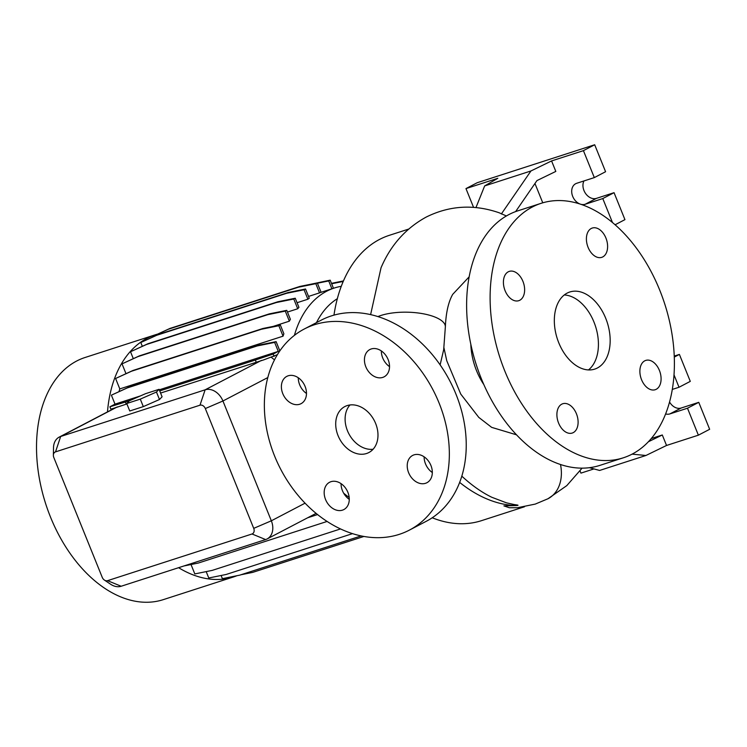 <?xml version="1.0" encoding="UTF-8"?>
<svg xmlns="http://www.w3.org/2000/svg" width="747" height="747" viewBox="0 0 747 747"><rect width="100%" height="100%" fill="white"/><g stroke="black" fill="none" stroke-linecap="round" stroke-linejoin="round"><path stroke-width="1.12" d="M440.123 364.872L443.681 349.717L445.361 326.831A38.088 13.754 -178.7 0 0 422.447 313.637A38.088 13.754 -178.7 0 0 381.045 315.439A38.088 13.754 -178.7 0 0 377.935 316.579M338.055 435.622A25.93 19.627 -117.6 0 0 368.85 452.542A25.93 19.627 -117.6 0 0 375.638 423.484A25.93 19.627 -117.6 0 0 344.843 406.564A25.93 19.627 -117.6 0 0 338.055 435.622M349.988 404.967A25.93 19.627 -117.6 0 0 347.448 430.72A25.93 19.627 -117.6 0 0 373.098 449.236M602.754 256.921A15.398 9.982 72.1 0 0 606.228 238.835A15.398 9.982 72.1 0 0 592.268 228.05A15.398 9.982 72.1 0 0 591.26 228.47A15.398 9.982 72.1 0 0 587.786 246.566A15.398 9.982 72.1 0 0 601.737 257.351A15.398 9.982 72.1 0 0 602.754 256.921M656.23 389.29A15.398 9.982 72.1 0 0 659.704 371.194A15.398 9.982 72.1 0 0 645.753 360.409A15.398 9.982 72.1 0 0 644.736 360.838A15.398 9.982 72.1 0 0 641.262 378.934A15.398 9.982 72.1 0 0 655.222 389.719A15.398 9.982 72.1 0 0 656.23 389.29M573.248 432.625A15.398 9.982 72.1 0 0 576.721 414.529A15.398 9.982 72.1 0 0 562.762 403.744A15.398 9.982 72.1 0 0 561.753 404.174A15.398 9.982 72.1 0 0 558.28 422.27A15.398 9.982 72.1 0 0 572.23 433.055A15.398 9.982 72.1 0 0 573.248 432.625M519.772 300.266A15.398 9.982 72.1 0 0 523.245 282.17A15.398 9.982 72.1 0 0 509.286 271.385A15.398 9.982 72.1 0 0 508.268 271.805A15.398 9.982 72.1 0 0 504.795 289.901A15.398 9.982 72.1 0 0 518.754 300.686A15.398 9.982 72.1 0 0 519.772 300.266M365.825 366.796A15.398 11.653 -117.6 0 0 384.107 376.833A15.398 11.653 -117.6 0 0 388.141 359.587A15.398 11.653 -117.6 0 0 369.858 349.54A15.398 11.653 -117.6 0 0 365.825 366.796M389.532 366.628A15.398 11.653 62.4 0 1 382.725 357.972A15.398 11.653 62.4 0 1 381.334 350.922M408.609 472.683A15.398 11.653 -117.6 0 0 426.892 482.73A15.398 11.653 -117.6 0 0 430.926 465.474A15.398 11.653 -117.6 0 0 412.643 455.437A15.398 11.653 -117.6 0 0 408.609 472.683M432.317 472.524A15.398 11.653 62.4 0 1 425.51 463.859A15.398 11.653 62.4 0 1 424.119 456.819M325.561 499.519A15.398 11.653 -117.6 0 0 343.844 509.566A15.398 11.653 -117.6 0 0 347.878 492.31A15.398 11.653 -117.6 0 0 329.586 482.273A15.398 11.653 -117.6 0 0 325.561 499.519M349.269 499.36A15.398 11.653 62.4 0 1 342.453 490.695A15.398 11.653 62.4 0 1 341.062 483.654M282.777 393.632A15.398 11.653 -117.6 0 0 301.06 403.669A15.398 11.653 -117.6 0 0 305.093 386.423A15.398 11.653 -117.6 0 0 286.801 376.376A15.398 11.653 -117.6 0 0 282.777 393.632M306.485 393.464A15.398 11.653 62.4 0 1 299.678 384.808A15.398 11.653 62.4 0 1 298.277 377.758M274.635 456.118A113.46 85.877 62.4 0 1 304.328 328.979A113.46 85.877 62.4 0 1 439.068 402.988A113.46 85.877 62.4 0 1 409.365 530.127A113.46 85.877 62.4 0 1 274.635 456.118M304.328 328.979L321.229 320.155A113.46 85.877 62.4 0 1 455.969 394.164A113.46 85.877 62.4 0 1 426.266 521.294L409.365 530.127M615.089 224.782L624.94 219.637L614.053 192.679L596.433 198.366A11.345 8.59 62.4 0 1 583.977 190.541A11.345 8.59 62.4 0 1 583.949 180.942M612.475 222.541L602.782 198.562L585.172 204.258A11.345 8.59 62.4 0 1 572.716 196.424A11.345 8.59 62.4 0 1 575.685 183.715A11.345 8.59 62.4 0 1 576.693 183.286L594.313 177.599L583.426 150.642L551.575 160.932L555.815 171.418L536.962 180.578L515.617 211.597M597.376 367.991A40.525 26.266 72.1 0 0 606.517 320.37A40.525 26.266 72.1 0 0 569.793 291.993A40.525 26.266 72.1 0 0 567.122 293.113A40.525 26.266 72.1 0 0 557.981 340.735A40.525 26.266 72.1 0 0 594.715 369.111A40.525 26.266 72.1 0 0 597.376 367.991M588.487 369.924A40.525 26.266 72.1 0 0 595.499 326.271A40.525 26.266 72.1 0 0 564.274 294.972M541.136 203.315L517.643 210.897A133.713 86.661 72.1 0 0 508.847 214.594A133.713 86.661 72.1 0 0 478.678 371.735A133.713 86.661 72.1 0 0 599.878 465.381L623.371 457.79A133.713 86.661 72.1 0 0 632.167 454.101A133.713 86.661 72.1 0 0 662.337 296.951A133.713 86.661 72.1 0 0 541.136 203.315A133.713 86.661 72.1 0 0 532.34 207.003A133.713 86.661 72.1 0 0 502.171 364.153A133.713 86.661 72.1 0 0 623.371 457.79M470.825 344.302A52.673 34.138 72.1 0 0 483.841 384.593M469.144 276.838L452.729 294.337C448.443 301.797 445.987 312.629 445.361 326.831M516.522 434.819L491.666 427.368L478.79 417.396L460.759 394.089L446.753 360.726L443.923 347.728M157.29 334.189A127.233 82.459 72.1 0 0 155.544 334.721L85.065 357.496A127.233 82.459 72.1 0 0 76.698 361.006A127.233 82.459 72.1 0 0 47.995 510.537A127.233 82.459 72.1 0 0 163.313 599.636L233.783 576.861A127.233 82.459 72.1 0 0 237.023 575.694M178.598 567.692A127.233 82.459 72.1 0 0 233.783 576.861M155.544 334.721A127.233 82.459 72.1 0 0 147.168 338.232A127.233 82.459 72.1 0 0 107.484 411.896M337.336 298.697A106.97 69.331 72.1 0 0 316.476 322.639M341.276 286.316A116.709 75.643 72.1 0 0 334.329 288.015A116.709 75.643 72.1 0 0 326.654 291.237A116.709 75.643 72.1 0 0 294.393 335.384M343.667 493.188A116.709 75.643 72.1 0 0 349.176 497.493M461.814 476.128L462.776 477.025C472.3 485.737 481.983 492.478 491.815 497.278L506.475 502.834L513.581 504.421C514.898 504.748 520.846 505.233 516.382 505.551L503.889 505.878L509.342 507.736L517.438 507.727L535.244 504.094L547.962 498.753A38.088 28.834 62.4 0 1 547.962 498.753A38.088 28.834 62.4 0 1 547.794 498.847M408.656 229.086L389.336 235.324A149.923 97.166 72.1 0 0 379.467 239.47A149.923 97.166 72.1 0 0 333.974 315.122M432.214 517.774A149.923 97.166 72.1 0 0 481.535 520.65L524.478 506.774M370.615 314.608L381.045 267.743C390.681 245.175 405.742 228.283 426.21 217.069C449.638 205.462 473.981 204.043 499.248 212.811L506.382 215.958M307.885 299.23A116.709 75.643 -107.9 0 1 309.267 298.249L305.532 288.996L304.057 289.771L307.885 299.23L297.063 302.722M297.717 308.754A116.709 75.643 -107.9 0 1 298.931 307.353L295.252 298.23L293.776 299.005L297.717 308.754L287.455 312.069M289.35 321.173A116.709 75.643 -107.9 0 1 290.387 319.305L286.764 310.341L285.289 311.107L289.35 321.173L273.159 326.411M283.057 336.169A116.709 75.643 -107.9 0 1 283.869 333.75L280.321 324.954L278.846 325.729L283.057 336.169L119.8 388.916A116.709 75.643 72.1 0 0 118.978 391.615M279.331 351.66A116.709 75.643 -107.9 0 1 279.583 350.212L276.119 341.64L274.644 342.415L278.267 351.379L159.27 389.831M274.504 359.877L271.348 357.327M115.542 407.703L126.906 403.95M53.373 455.231L53.513 447.668A16.21 12.269 62.4 0 1 59.218 437.098A16.21 12.269 62.4 0 1 60.666 436.491L205.136 389.813A16.21 12.269 62.4 0 1 222.933 400.99L271.338 520.799A16.21 12.269 62.4 0 1 267.09 538.961A16.21 12.269 62.4 0 1 265.643 539.567L121.173 586.246A16.21 12.269 62.4 0 1 110.696 584.285L104.403 580.074A4.856 3.679 -117.6 0 0 107.549 580.662L252.019 533.984A4.856 3.679 -117.6 0 0 253.719 528.353L205.322 408.553A4.856 3.679 -117.6 0 0 199.981 405.201L55.521 451.879A4.856 3.679 -117.6 0 0 53.373 455.231A4.856 3.679 -117.6 0 0 53.812 457.509L102.218 577.31A4.856 3.679 -117.6 0 0 104.403 580.074M160.577 393.062L263.691 359.895L277.398 354.685M159.484 399.514L162.09 396.806L159.064 389.318L145.506 393.697L129.334 400.794L126.729 403.511L129.754 410.99L143.312 406.611L159.484 399.514L156.459 392.026L159.064 389.318M152.78 336.972L152.565 336.439L168.467 329.203L298.417 287.212L315.822 283.683L319.529 292.871A116.709 75.643 -107.9 0 1 321.089 292.301L334.329 288.015M319.529 292.871L308.53 296.428M221.112 575.489L222.391 578.664L239.796 575.134L361.137 535.926M206.191 571.614L208.768 577.991L226.164 574.462L352.5 533.647M191.017 564.527L194.808 573.92L212.213 570.391L340.501 528.941M276.119 341.64L258.714 345.17L128.764 387.161L111.387 395.163L115.01 404.136L109.902 406.798L110.855 409.151L115.468 407.731M119.8 388.916L115.589 378.486L131.481 371.24L261.441 329.25L278.846 325.729M280.321 324.954L262.916 328.484L132.957 370.475L115.589 378.486M125.982 373.649L122.032 363.864L137.924 356.627L267.884 314.636L285.289 311.107M286.764 310.341L269.359 313.861L139.4 355.861L122.032 363.864M133.293 358.635L130.52 351.753L146.421 344.516L276.371 302.526L293.776 299.005M295.252 298.23L277.847 301.76L147.897 343.751L130.52 351.753M142.322 346.281L140.8 342.518L156.702 335.282L286.661 293.291L304.057 289.771M305.532 288.996L288.127 292.525L158.177 334.516L140.8 342.518M321.089 292.301L317.298 282.917L299.892 286.437L169.942 328.437L152.565 336.439M632.102 454.129L645.912 455.493L666.539 445.464L698.38 435.174L687.492 408.217L669.872 413.913A11.345 8.59 62.4 0 1 665.605 413.95M648.405 441.738L662.3 434.978L666.539 445.464M589.42 467.687L599.608 470.451L645.912 455.493M674.28 357.085L679.396 354.414L674.242 356.076M662.3 434.978L651.263 438.545M672.3 389.42L679.023 387.254L674.009 374.854M580.055 470.965L580.933 473.122L593.949 468.92M698.38 435.174L709.65 429.292L698.762 402.334L681.143 408.03A11.345 8.59 62.4 0 1 669.555 401.998M679.023 387.254L690.284 381.372L679.396 354.414M687.492 408.217L698.762 402.334M551.575 160.932L530.949 170.96L501.358 213.969M530.949 170.96L484.654 185.919L475.96 207.601M484.654 185.919L497.819 178.3L465.969 188.589L473.57 207.395M542.761 202.81L534.955 183.501M602.782 198.562L614.053 192.679M594.313 177.599L605.584 171.717L594.687 144.759L477.24 182.707L465.969 188.589M583.426 150.642L594.687 144.759M158.177 334.516L156.702 335.282M288.127 292.525L286.661 293.291M109.902 406.798L125.393 402.026L126.252 404.155M159.718 390.933L255.353 360.035L256.212 362.164M125.393 402.026L129.698 400.635M115.01 404.136L140.492 395.901M111.387 395.163L127.289 387.926L257.239 345.936L274.644 342.415M128.764 387.161L127.289 387.926M258.714 345.17L257.239 345.936M255.353 360.035L273.159 354.041L278.267 351.379M273.159 354.041L274.112 356.394M331.472 283.346L343.452 280.919M331.649 283.776L342.341 281.61L342.742 282.599M343.387 281.068L342.341 281.61M147.897 343.751L146.421 344.516M277.847 301.76L276.371 302.526M311.658 284.056L330.183 280.172L333.47 288.295M317.419 283.225L328.717 280.937L331.892 288.8M330.183 280.172L328.717 280.937M139.4 355.861L137.924 356.627M269.359 313.861L267.884 314.636M183.967 565.955L198.347 563.042L327.074 521.453M307.661 517.774L317.568 514.571M240.917 574.77L252.682 572.389L363.892 536.458M169.942 328.437L168.467 329.203M299.892 286.437L298.417 287.212M317.298 282.917L315.822 283.683M132.957 370.475L131.481 371.24M262.916 328.484L261.441 329.25M126.729 403.511L140.287 399.122L143.312 406.611M140.287 399.122L156.459 392.026M459.657 482.413A149.923 97.166 72.1 0 0 516.382 505.551M55.521 451.879L60.666 436.491L117.316 406.91M199.981 405.201L205.136 389.813L261.459 360.399M253.719 528.353L271.338 520.799L305.056 503.179M205.322 408.553L222.933 400.99L267.818 377.552M560.493 464.503A38.088 28.834 62.4 0 1 547.971 498.753L566.796 485.615L582.081 468.145M107.549 580.662L121.173 586.246M265.643 539.567L252.019 533.984M461.786 476.203A145.908 94.57 72.1 0 0 462.776 477.025M669.872 413.913L681.143 408.03M585.172 204.258L596.433 198.366M267.09 538.961L316.084 513.376M59.218 437.098L115.972 407.46"/></g></svg>

